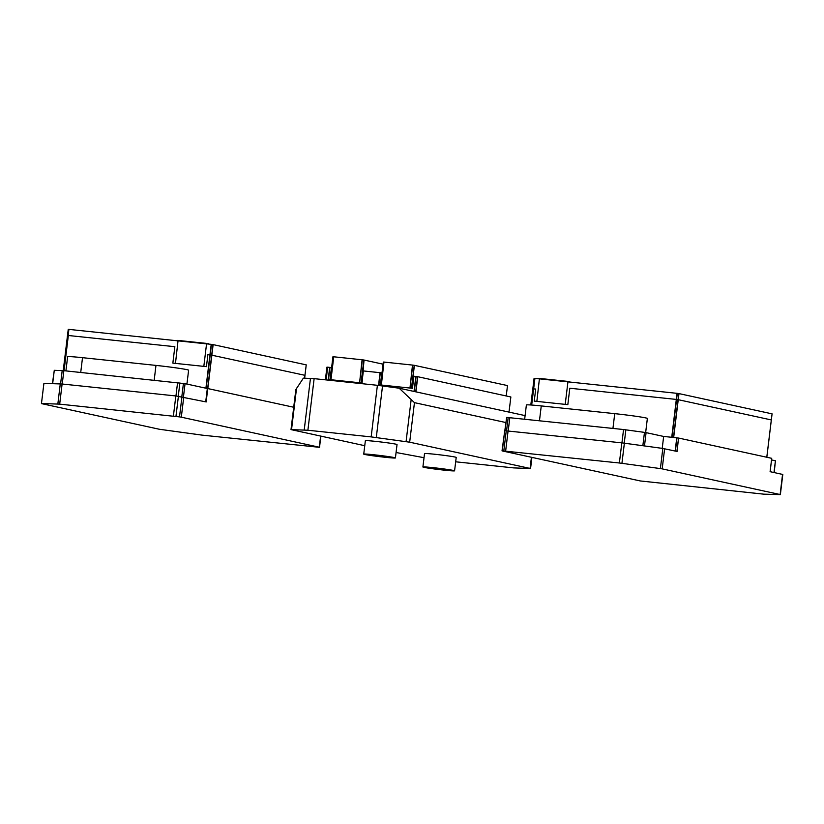 <?xml version="1.0" encoding="UTF-8"?>
<svg xmlns="http://www.w3.org/2000/svg" width="824" height="824" viewBox="0 0 824 824"><rect width="100%" height="100%" fill="white"/><g stroke="black" fill="none" stroke-linecap="round" stroke-linejoin="round"><path stroke-width="1.24" d="M373.663 454.745A15.955 0.608 -173.1 0 0 363.734 454.117A15.955 0.608 -173.1 0 0 379.503 456.64A15.955 0.608 -173.1 0 0 395.417 457.948A15.955 0.608 -173.1 0 0 373.663 454.745M363.734 454.117L365.362 440.716A15.955 0.608 6.9 0 1 375.281 441.345A15.955 0.608 6.9 0 1 397.034 444.548L395.417 457.948M432.827 467.62A15.955 0.608 -173.1 0 0 422.908 466.992A15.955 0.608 -173.1 0 0 438.667 469.515A15.955 0.608 -173.1 0 0 454.58 470.823A15.955 0.608 -173.1 0 0 432.827 467.62M422.908 466.992L424.525 453.591A15.955 0.608 6.9 0 1 434.444 454.22A15.955 0.608 6.9 0 1 456.208 457.423L454.58 470.823M415.924 391.853L417.758 376.712L510.859 396.972L509.005 412.103L510.859 396.972M331.608 367.659L329.682 367.391L328.23 379.452L362.076 383.016L364.033 360.037L383.057 364.177M381.996 372.953L380.07 372.685L378.607 384.746L412.453 388.31L413.916 376.249L415.832 376.455L414.019 391.441M314.129 378.649L303.376 378.134L295.847 389.567L291.006 429.603L307.888 430.241L314.129 378.649L377.402 385.302L371.161 436.895L409.672 442.189L414.451 402.648L399.166 388.207L377.402 385.302M364.754 445.702L291.006 429.603M396.076 452.51L424.03 457.701M455.672 461.801L513.671 467.898L530.563 468.537L409.672 442.189M371.161 436.895L307.888 430.241M505.802 422.527L414.451 402.648M363.528 370.954L380.07 372.685M326.953 367.154L325.418 379.833L326.953 367.154L327.581 367.174L326.047 379.895M326.232 379.916L327.581 367.174M327.767 367.195L329.682 367.391M399.166 388.207L525.094 415.605M417.758 376.712L415.832 376.455M413.916 376.249L413.071 376.218L414.41 365.341L507.491 385.581L506.235 395.963M52.664 383.623L54.281 370.316L52.427 383.613M54.281 370.316L63.85 370.676L185.05 383.665L207.329 388.516L205.712 401.824M65.91 370.893L67.63 356.741A23.937 0.917 6.9 0 1 82.513 357.678L155.973 365.403A23.937 0.917 6.9 0 1 188.614 370.213L186.935 384.077M320.629 436.102L319.259 447.298L202.189 435.144L159.382 429.263L41.447 403.606L43.909 383.366L62.109 384.005L175.831 395.953L206.216 401.937L207.679 388.547L206.062 401.896M207.679 388.547L293.704 407.252L207.833 388.578M319.279 447.205L181.311 417.181L183.742 397.044M181.95 396.756L179.508 416.892L181.311 417.181M179.508 416.892L59.678 404.141L41.468 403.513L43.909 383.366M68.258 329.373L63.273 370.625L67.527 335.471L68.155 335.481L63.901 370.687L68.897 329.384L68.237 329.373L63.242 370.615M68.897 329.384L64.076 370.707L68.34 335.502L174.843 346.698L172.855 363.116L206.443 366.649L207.905 354.588L210.079 354.814L206.031 388.228M207.133 388.475L207.823 388.567L213.138 344.617L306.24 364.867L304.973 375.322L210.079 354.814M211.82 355.051L207.772 388.557M305.004 375.322L304.653 378.175M644.481 445.928L646.088 432.631L644.471 432.373L642.854 445.702M646.088 432.631L663.66 436.452L662.218 448.359M504.813 430.705L506.667 417.397L623.552 429.531L644.471 432.373M774.21 472.574L775.415 460.76L773.994 472.533M771.563 459.926L775.415 460.76M524.672 419.138L526.382 404.975A23.937 0.917 6.9 0 1 541.265 405.923L614.735 413.648A23.937 0.917 6.9 0 1 647.365 418.448L645.656 432.548M770.141 471.688L771.717 458.319L770.1 471.678L782.8 474.469L780.359 494.616L763.724 494.153L640.258 480.948L502.279 450.934L504.741 430.695L621.811 442.849L662.826 448.441L677.081 451.449L678.533 438.059L676.916 451.408M678.533 438.059L676.751 437.812L675.155 451.027M675.392 451.078L676.998 437.843M502.032 450.852L504.741 430.695M676.751 437.812L663.526 436.421L671.993 437.317L676.576 399.465L678.059 399.661L673.486 437.472L678.801 393.563L677.05 393.336L671.735 437.287L677.307 393.367M782.553 474.397L780.122 494.534L662.187 468.877L664.618 448.73M771.717 458.319L678.698 438.08M662.826 448.441L660.385 468.588L619.37 462.995L502.3 450.841M660.385 468.588L662.187 468.877M663.526 436.421L671.735 437.287L676.319 399.424L569.817 388.228L567.829 404.646L534.24 401.113L535.703 389.052L532.778 388.804L530.821 404.975M678.976 393.594L673.671 437.493L678.245 399.692L771.316 419.941L766.794 457.248L772.078 413.854L678.801 393.563M533.519 388.825L531.562 405.027M177.428 340.415L178.015 340.858M178.252 340.446L206.608 343.423L203.827 366.371L175.471 363.394L178.066 340.425M208.482 344.061L212.118 344.473M206.803 343.886L208.348 343.659M332.927 356.771L330.156 379.658L332.927 356.771M359.326 382.727L330.97 379.74L333.751 356.792L362.107 359.779L359.583 382.758L362.364 359.81L363.858 360.006L361.087 382.913M332.927 356.761L333.566 356.782L330.97 379.74M383.315 362.066L380.544 384.952L383.315 362.055L383.953 362.076L381.358 385.035L383.953 362.076M384.128 362.086L412.484 365.073L409.971 388.053L412.742 365.104L414.235 365.31L411.464 388.207M409.713 388.022L381.358 385.035M538.814 378.412L539.401 378.855M539.638 378.443L567.994 381.419L565.212 404.368L536.857 401.391L539.452 378.422M569.868 382.058L573.288 382.418M568.189 381.883L569.745 381.656M69.082 329.404L211.212 344.35L205.907 388.207M213.138 344.617L211.212 344.35M293.704 407.252L207.823 388.567M531.686 405.037L534.92 378.381L534.076 378.35L532.829 388.804L534.076 378.35M534.92 378.381L677.05 393.336M362.714 370.924L361.262 382.923L362.714 370.913M363.353 370.934L361.891 382.995M381.811 372.922L380.358 384.932M378.865 384.777L380.327 372.716M331.433 367.628L329.981 379.637M328.488 379.483L329.94 367.422M291.542 429.562L296.558 388.073M531.418 457.279L530.079 468.382M411.094 400.114L406.077 441.613M376.29 437.513L382.532 385.92M310.463 378.34L304.221 429.932M417.583 376.681L415.749 391.812M414.276 391.493L416.089 376.486M413.73 376.238L412.278 388.289M411.639 388.228L413.071 376.218M60.595 383.86L62.202 370.543M154.191 380.183L155.973 365.403M80.721 372.458L82.513 357.678M183.443 396.983L185.05 383.665M181.816 396.735L183.433 383.407M178.272 396.251L179.879 382.913M175.955 395.973L177.572 382.635M62.243 384.015L63.85 370.676M175.955 416.408L178.396 396.272M60.276 383.85L57.845 403.987M175.831 395.953L173.39 416.099M59.678 404.141L62.109 384.005M612.943 428.418L614.735 413.648M539.473 420.693L541.265 405.923M624.242 443.147L625.859 429.809M621.935 442.869L623.552 429.531M508.212 430.911L509.829 417.572M506.564 430.756L508.181 417.438M505.05 430.705L506.667 417.397M506.255 430.746L503.814 450.882M624.376 443.158L621.935 463.304M621.811 442.849L619.37 462.995M505.648 451.037L508.089 430.89M306.219 364.867L304.602 378.175M206.165 388.259L211.469 344.381M212.963 344.587L207.648 388.537M534.735 378.371L531.511 405.027M530.872 404.975L534.096 378.35M362.684 370.924L361.231 382.923M531.913 457.382L530.563 468.537M326.922 367.154L325.387 379.833M320.876 436.154L319.527 447.278M772.078 413.854L766.825 457.258"/></g></svg>
